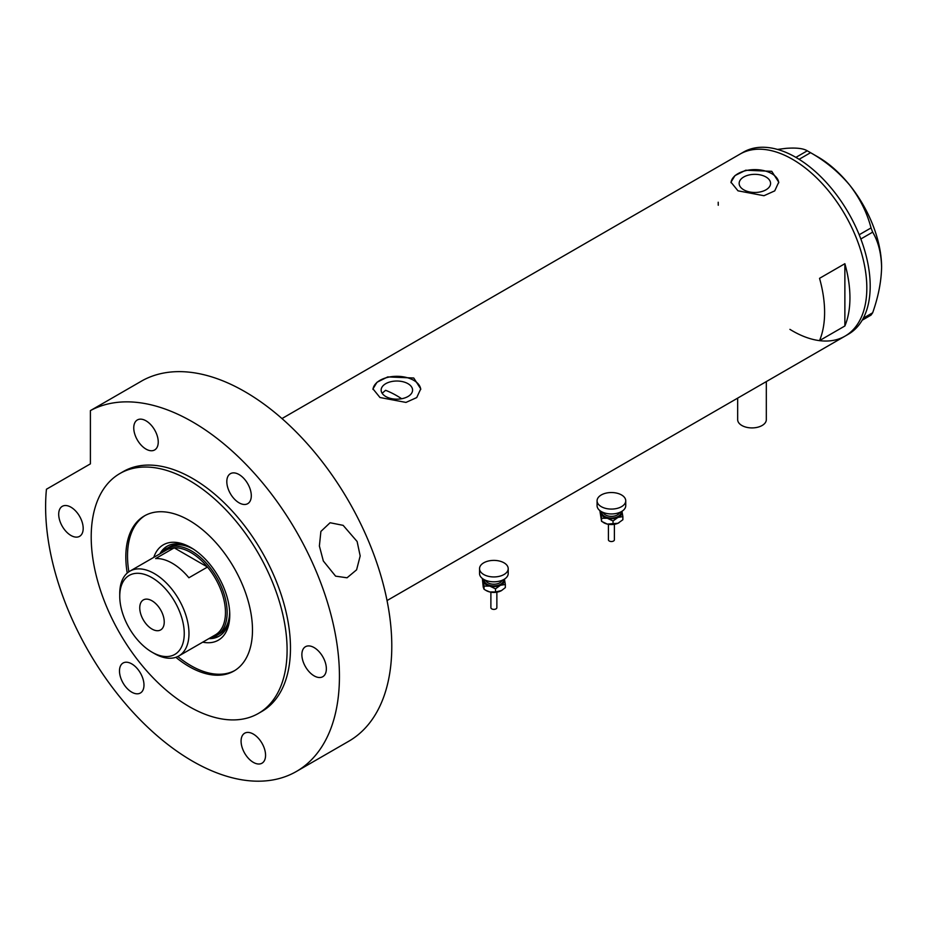 <?xml version="1.0" encoding="UTF-8"?>
<svg xmlns="http://www.w3.org/2000/svg" width="928" height="928" viewBox="0 0 928 928"><rect width="100%" height="100%" fill="white"/><g stroke="black" fill="none" stroke-linecap="round" stroke-linejoin="round"><path stroke-width="1.39" d="M766.319 381.582L766.319 419.642A14.326 8.271 180 0 1 757.48 427.286A14.326 8.271 180 0 1 741.855 425.488A14.326 8.271 180 0 1 737.667 419.642L737.667 398.124M401.662 398.738A95.526 55.158 60 0 0 396.685 395.653A95.526 55.158 60 0 0 385.584 390.305L382.139 393.263M407.972 383.682A15.718 9.071 -0 0 0 390.85 381.71A15.718 9.071 -0 0 0 381.141 390.096A15.718 9.071 -0 0 0 385.746 396.511A15.718 9.071 -0 0 0 402.868 398.483A15.718 9.071 -0 0 0 412.577 390.096A15.718 9.071 -0 0 0 407.972 383.682M765.971 176.993A15.718 9.071 -0 0 0 748.85 175.021A15.718 9.071 -0 0 0 739.152 183.408A15.718 9.071 -0 0 0 743.757 189.822A15.718 9.071 -0 0 0 760.879 191.783A15.718 9.071 -0 0 0 770.576 183.408A15.718 9.071 -0 0 0 765.971 176.993M771.748 171.32L745.752 170.23L734.999 175.566L730.986 182.178L737.98 190.82L763.976 195.715L774.729 190.878L778.743 182.178L771.748 171.32M778.72 182.839A23.884 13.792 -0 0 0 771.748 173.652A23.884 13.792 -0 0 0 746.263 170.543A23.884 13.792 -0 0 0 731.009 182.735M413.749 378.009L387.742 376.919L377 382.255L372.975 388.867L379.97 397.509L405.977 402.416L416.73 397.567L420.744 388.867L413.749 378.009M420.72 389.528A23.884 13.792 -0 0 0 413.749 380.352A23.884 13.792 -0 0 0 388.252 377.232A23.884 13.792 -0 0 0 373.01 389.435M819.54 278.33A105.084 60.668 60 0 1 819.54 340.611L844.874 325.983A105.084 60.668 -120 0 0 844.874 263.703L819.54 278.33M792.524 159.326A105.084 60.668 60 0 1 861.172 251.917A105.084 60.668 60 0 1 845.06 336.122A105.084 60.668 -120 0 0 866.822 288.016A105.084 60.668 -120 0 0 820.955 182.271A105.084 60.668 -120 0 0 739.987 154.118A105.084 60.668 60 0 1 792.524 159.326M844.874 325.983L844.874 263.703M718.214 202.223A105.084 60.668 -120 0 0 718.26 205.262M789.914 329.359A105.084 60.668 -120 0 0 845.06 336.122L848.436 334.173A105.084 60.668 -120 0 0 870.197 286.068A105.084 60.668 -120 0 0 824.331 180.322A105.084 60.668 -120 0 0 743.363 152.169L281.961 418.563M863.307 318.176L872.668 312.771L871.032 315.102L862.182 320.218M777.478 149.42L785.981 148.352C796.247 147.587 803.346 148.399 807.279 150.8L810.55 152.691C825.607 161.205 838.657 172.016 849.723 185.148C859.989 198.488 867.088 212.744 871.032 227.928L872.668 232.151C878.294 241.616 881.275 253.332 881.6 267.299C881.275 281.694 878.294 296.844 872.668 312.771M795.899 157.377L807.279 150.8M810.55 152.691L799.101 159.303M859.189 234.761L871.032 227.928M872.668 232.151L860.836 238.972M808.938 151.74L817.858 156.89A90.155 52.049 60 0 1 849.723 185.148A90.155 52.049 60 0 1 881.6 267.299M153.781 557.368A55.042 31.784 60 0 1 190.843 547.555L190.843 547.555A55.042 31.784 60 0 1 229.761 614.974A55.042 31.784 60 0 1 202.733 642.164M191.957 548.216A51.945 29.986 -120 0 0 167.063 546.244A51.945 29.986 -120 0 0 159.883 553.842M193.511 549.202A50.147 28.954 -120 0 0 169.14 547.114L166.611 548.576A50.147 28.954 60 0 1 191.678 551.058A50.147 28.954 60 0 1 224.448 595.254A50.147 28.954 60 0 1 216.758 635.448A50.147 28.954 60 0 1 210.726 637.548M167.666 545.919A51.945 29.986 -120 0 0 161.054 553.158M177.782 656.514A89.552 51.701 -120 0 0 190.843 665.62A89.552 51.701 -120 0 0 234.761 670.538M145.22 515.446A89.552 51.701 -120 0 0 128.876 571.799M208.835 638.638A51.945 29.986 -120 0 0 219.008 636.214A51.945 29.986 -120 0 0 229.75 613.675M210.018 637.954A51.945 29.986 -120 0 0 219.588 635.866M216.758 635.448L219.286 633.986A50.147 28.954 -120 0 0 229.668 611.842M154.361 653.532L151.995 652.164A45.611 26.332 -120 0 0 184.254 633.546A45.611 26.332 -120 0 0 151.995 577.68A45.611 26.332 -120 0 0 119.747 596.298A45.611 26.332 -120 0 0 151.995 652.164L154.361 653.532A48.952 28.269 60 0 0 178.837 655.957L215.319 634.903A48.952 28.269 -120 0 0 207.478 567.043A48.952 28.269 -120 0 0 190.843 552.531A48.952 28.269 -120 0 0 174.209 547.845A48.952 28.269 -120 0 0 166.356 550.107L129.885 571.161A48.952 28.269 60 0 1 154.361 573.585A48.952 28.269 60 0 1 186.342 616.726A48.952 28.269 60 0 1 178.837 655.957M151.995 600.787A17.319 9.999 -120 0 0 143.341 599.929A17.319 9.999 -120 0 0 140.685 613.802A17.319 9.999 -120 0 0 151.995 629.056A17.319 9.999 -120 0 0 160.66 629.915A17.319 9.999 -120 0 0 163.305 616.041A17.319 9.999 -120 0 0 151.995 600.787M188.894 577.773L207.478 567.043L174.209 547.845L155.626 558.563A48.952 28.269 -120 0 1 172.26 563.25A48.952 28.269 -120 0 1 188.894 577.773M161.762 552.752A50.147 28.954 60 0 1 166.611 548.576M119.747 596.298L119.747 593.572A48.952 28.269 60 0 1 129.885 571.161M357.118 541.5L360.18 555.93L356.596 569.827L347.037 577.796L335.6 576.149L323.338 560.999L319.383 546.012L320.891 531.431L330.09 522.742L343.14 525.352L357.118 541.5M175.868 657.302A89.552 51.701 -120 0 0 189.15 666.594A89.552 51.701 -120 0 0 233.926 671.037A89.552 51.701 -120 0 0 247.66 599.268A89.552 51.701 -120 0 0 189.15 520.353A89.552 51.701 -120 0 0 144.374 515.922A89.552 51.701 -120 0 0 127.229 573.063M189.15 480.379A138.516 79.97 -120 0 0 119.898 473.524A138.516 79.97 -120 0 0 98.658 584.512A138.516 79.97 -120 0 0 189.15 706.568A138.516 79.97 -120 0 0 258.402 713.435A138.516 79.97 -120 0 0 279.641 602.434A138.516 79.97 -120 0 0 189.15 480.379M258.402 713.435L261.789 711.486A138.516 79.97 -120 0 0 283.017 600.486A138.516 79.97 -120 0 0 192.525 478.43A138.516 79.97 -120 0 0 123.273 471.563L119.898 473.524M192.525 421.88A207.768 119.956 -120 0 0 90.399 410.605L142.75 380.387A207.768 119.956 -120 0 1 244.876 391.651A207.768 119.956 -120 0 1 380.608 574.745A207.768 119.956 -120 0 1 348.766 741.24L296.415 771.458A207.768 119.956 -120 0 0 328.257 604.975A207.768 119.956 -120 0 0 192.525 421.88M90.399 410.605L90.399 463.861L46.435 489.242A207.768 119.956 -120 0 0 192.525 761.169A207.768 119.956 -120 0 0 296.415 771.458M70.946 535.468A17.319 9.999 -120 0 0 79.599 536.326A17.319 9.999 -120 0 0 82.256 522.452A17.319 9.999 -120 0 0 70.946 507.187A17.319 9.999 -120 0 0 62.28 506.328A17.319 9.999 -120 0 0 59.636 520.202A17.319 9.999 -120 0 0 70.946 535.468M145.998 449.094A17.319 9.999 -120 0 0 154.651 449.952A17.319 9.999 -120 0 0 157.308 436.079A17.319 9.999 -120 0 0 145.998 420.813A17.319 9.999 -120 0 0 137.344 419.955A17.319 9.999 -120 0 0 134.688 433.828A17.319 9.999 -120 0 0 145.998 449.094M239.053 502.814A17.319 9.999 -120 0 0 247.718 503.672A17.319 9.999 -120 0 0 250.363 489.798A17.319 9.999 -120 0 0 239.053 474.544A17.319 9.999 -120 0 0 230.399 473.686A17.319 9.999 -120 0 0 227.743 487.56A17.319 9.999 -120 0 0 239.053 502.814M314.116 675.862A17.319 9.999 -120 0 0 322.77 676.721A17.319 9.999 -120 0 0 325.426 662.847A17.319 9.999 -120 0 0 314.116 647.582A17.319 9.999 -120 0 0 305.451 646.723A17.319 9.999 -120 0 0 302.806 660.597A17.319 9.999 -120 0 0 314.116 675.862M253.321 762.352A17.319 9.999 -120 0 0 261.974 763.21A17.319 9.999 -120 0 0 264.631 749.325A17.319 9.999 -120 0 0 253.321 734.071A17.319 9.999 -120 0 0 244.667 733.213A17.319 9.999 -120 0 0 242.011 747.086A17.319 9.999 -120 0 0 253.321 762.352M131.73 692.149A17.319 9.999 -120 0 0 140.395 693.007A17.319 9.999 -120 0 0 143.051 679.134A17.319 9.999 -120 0 0 131.73 663.88A17.319 9.999 -120 0 0 123.076 663.021A17.319 9.999 -120 0 0 120.42 676.895A17.319 9.999 -120 0 0 131.73 692.149M614.394 524.32L614.394 539.806A2.981 1.728 180 0 1 610.264 541.395A2.981 1.728 180 0 1 608.42 539.806L608.42 524.32M625.739 500.807L625.739 505.679A14.326 8.271 180 0 1 605.926 513.323A14.326 8.271 180 0 1 597.075 505.679L597.075 500.807A14.326 8.271 180 0 1 616.888 493.162A14.326 8.271 180 0 1 625.739 500.807A14.326 8.271 180 0 1 605.926 508.451A14.326 8.271 180 0 1 597.075 500.807M621.946 511.293A10.742 6.206 180 0 1 622.062 511.699A10.742 6.206 180 0 1 617.955 517.43L622.874 516.606L621.957 511.282M600.23 510.852L601.564 518.23L607.295 518.242A10.742 6.206 180 0 1 600.752 513.323A10.742 6.206 180 0 1 600.868 511.293M607.295 518.242A10.742 6.206 -0 0 0 617.955 517.43L613.037 520.968L607.295 518.242M619.046 522.719A10.742 6.206 180 0 1 619.011 522.742A10.742 6.206 180 0 1 617.955 523.276A10.742 6.206 180 0 1 607.295 524.088A10.742 6.206 180 0 1 603.815 522.742A10.742 6.206 180 0 1 603.56 522.592M622.874 516.606L622.874 519.738L617.955 523.276L607.295 524.088L601.564 521.362L599.94 511.131M601.564 521.362L601.564 518.23M613.037 524.1L613.037 520.968M496.863 592.18L496.863 607.666A2.981 1.728 180 0 1 492.733 609.255A2.981 1.728 180 0 1 490.889 607.666L490.889 592.18L496.816 592.18M508.208 568.667L508.208 573.539A14.326 8.271 180 0 1 488.395 581.183A14.326 8.271 180 0 1 479.544 573.539L479.544 568.667A14.326 8.271 180 0 1 499.357 561.022A14.326 8.271 180 0 1 508.208 568.667A14.326 8.271 180 0 1 488.395 576.311A14.326 8.271 180 0 1 479.544 568.667M504.414 579.142A10.742 6.206 180 0 1 504.53 579.548A10.742 6.206 180 0 1 500.424 585.29L505.342 584.466L504.426 579.13M482.699 578.712L484.033 586.09L489.764 586.102A10.742 6.206 180 0 1 483.221 581.172A10.742 6.206 180 0 1 483.337 579.142M489.764 586.102A10.742 6.206 -0 0 0 500.424 585.29L495.506 588.828L489.764 586.102M505.342 584.466L505.342 587.598L501.538 590.568A10.742 6.206 180 0 1 501.48 590.602A10.742 6.206 180 0 1 500.424 591.136A10.742 6.206 180 0 1 489.764 591.948A10.742 6.206 180 0 1 486.272 590.602A10.742 6.206 180 0 1 486.017 590.452M501.48 590.602L495.506 591.96L489.764 591.948L485.646 590.243L484.033 589.222L483.221 587.03L482.409 578.979M484.033 589.222L484.033 586.09M495.506 591.96L495.506 588.828M603.212 512.465A8.364 4.826 -0 0 0 608.211 515.991A8.364 4.826 -0 0 0 619.614 512.465M620.902 511.885A9.558 5.51 180 0 1 607.759 517.604A9.558 5.51 180 0 1 601.912 511.885M485.68 580.325A8.364 4.826 -0 0 0 490.68 583.851A8.364 4.826 -0 0 0 502.071 580.325M503.37 579.733A9.558 5.51 180 0 1 490.228 585.464A9.558 5.51 180 0 1 484.381 579.733M387.034 600.567L845.06 336.122M614.348 524.32L608.466 524.32M603.815 522.742L603.177 522.383M486.272 590.602L485.646 590.243"/></g></svg>
